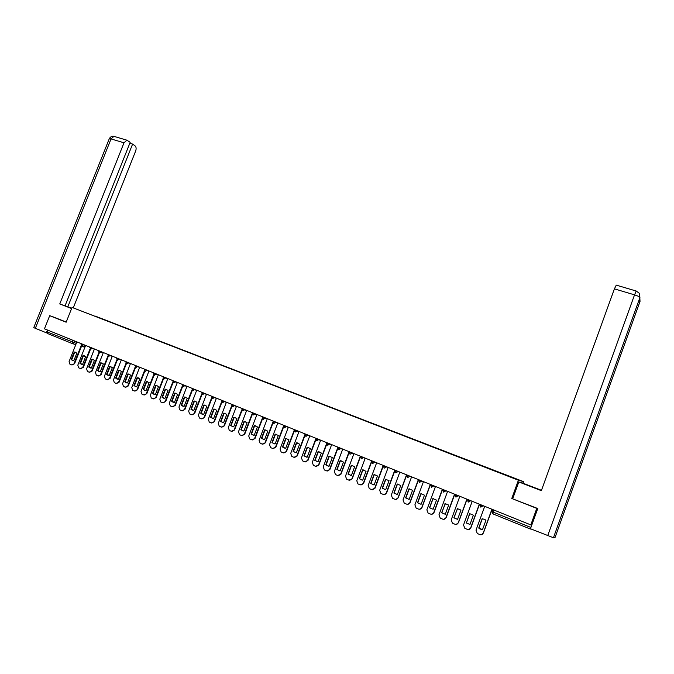 <?xml version="1.0" encoding="UTF-8"?>
<svg xmlns="http://www.w3.org/2000/svg" width="674" height="674" viewBox="0 0 674 674"><rect width="100%" height="100%" fill="white"/><g stroke="black" fill="none" stroke-linecap="round" stroke-linejoin="round"><path stroke-width="1.01" d="M522.999 483.14L523.538 481.64L72.042 307.42L518.416 480.208L511.768 498.49L536.782 508.381L530.8 524.911L44.459 328.819L49.691 315.702L66.153 322.214L72.042 307.42M72.404 343.605L47.542 333.529L47.256 331.97L76.28 343.411M47.947 330.226L47.256 331.97M52.926 316.788L49.691 315.702M530.8 524.911L531.66 524.844L530.328 529.031L530.969 528.964M536.782 508.381L537.515 508.432M506.663 475.473L95.127 316.224M506.738 475.322L95.27 316.106M523.538 481.64L518.416 480.208M639.87 297.706L571.308 488.111L572.647 488.608L571.316 488.102L553.438 537.742L530.455 528.753L537.768 508.533L511.768 498.49M482.298 518.744L478.894 528.079L482.508 529.638L479.972 529.006L478.894 528.079M492.054 509.291L483.351 533.142L481.236 534.752M482.5 529.654L485.92 520.294L484.774 519.443L482.129 518.744L478.717 528.096M484.716 506.334L476.004 530.185L477.318 533.513L479.871 534.583C481.388 535.046 482.491 534.575 483.182 533.159L483.351 533.142M491.91 509.232L483.182 533.159M469.812 513.63L466.408 522.923L469.972 524.465M479.492 504.219L470.814 527.944L468.615 529.562M466.214 522.931L469.972 524.482L473.375 515.163L469.618 513.63L466.408 522.923M472.221 501.288L463.527 525.012L464.833 528.323L467.343 529.376C468.851 529.84 469.946 529.36 470.629 527.961L470.814 527.944M479.332 504.16L470.629 527.961M457.242 508.575L460.957 510.092L457.562 519.351L453.846 517.817L457.553 508.584M457.444 508.575L454.057 517.817L457.562 519.342M467.057 499.207L458.404 522.805L456.13 524.414M455.017 494.859L459.845 496.308L451.184 519.898L452.465 523.184L454.958 524.229C456.45 524.684 457.528 524.204 458.21 522.813L458.404 522.805M466.888 499.139L458.21 522.813M512.745 498.634L518.82 481.944L541.416 490.495M541.424 490.453L521.735 482.719L541.483 490.31M518.82 481.944L541.348 490.672L614.41 288.86L616.272 285.127M555.115 537.313L640.022 301.455L639.828 297.841M553.438 537.742L555.098 537.355M547.692 535.729L634.537 294.858C637.781 295.894 639.575 296.796 639.921 297.571L639.441 293.409M71.68 308.321L65.993 306.274L71.612 308.49M71.697 308.271L67.796 306.855L132.601 144.076L135.112 145.896C136.241 147.008 136.418 148.743 135.626 151.102L73.281 307.866M65.066 305.802L67.796 306.855M35.334 328.322L33.759 327.623L109.314 138.65L111.033 138.928L113.931 136.342L126.88 140.184L130.183 142.315L65.041 305.861L59.75 303.949L124.008 142.795L111.033 138.928L35.334 328.322L46.354 332.788L47.45 330.024M71.596 308.54L59.75 303.949M47.129 333.023L46.354 332.788M129.812 143.242L132.601 144.076M126.88 140.184L124.008 142.795M52.757 316.729L66.221 322.046M444.992 503.562L448.673 505.07L445.287 514.279L441.605 512.762L445.43 503.579M445.202 503.579L441.824 512.762L445.287 514.279M454.756 494.244L446.129 517.716L443.787 519.317M447.595 491.363L438.959 514.826L440.232 518.095L442.692 519.132C444.166 519.578 445.244 519.106 445.918 517.716L446.129 517.716M454.571 494.177L445.918 517.716M432.868 498.608L436.508 500.091L433.129 509.258L429.49 507.758L432.868 498.608L433.407 498.634M433.087 498.625L429.717 507.766L433.079 509.258M442.574 489.332L433.972 512.678L431.579 514.27M435.48 486.476L426.861 509.814L428.116 513.066L430.543 514.085C432.009 514.523 433.079 514.051 433.744 512.67L433.972 512.678M442.38 489.257L433.744 512.67M420.862 493.697L424.468 495.171L421.098 504.287L417.492 502.796L420.862 493.697L421.503 493.739M421.098 493.722L417.737 502.812L420.947 504.287M430.518 484.471L421.941 507.691L419.498 509.274M423.474 481.64L414.889 504.851L416.128 508.078L418.529 509.089C419.978 509.519 421.031 509.055 421.705 507.682L421.941 507.691M430.307 484.387L421.705 507.682M408.975 488.844L412.547 490.301L409.185 499.367L405.622 497.892L408.975 488.844L409.699 488.894M409.219 488.869L405.874 497.909L408.941 499.358M418.579 479.661L410.028 502.753L407.551 504.321M411.595 476.847L403.027 499.94L404.257 503.149L406.633 504.144C408.065 504.573 409.11 504.101 409.775 502.737L410.028 502.753M418.36 479.576L409.775 502.737M397.213 484.033L400.744 485.474L397.399 494.497L393.869 493.039L397.213 484.033L398.005 484.092M397.466 484.067L394.13 493.056L397.079 494.489M406.759 474.892L398.233 497.859L395.731 499.426M399.834 472.103L391.291 495.07L392.512 498.263L394.846 499.249C396.27 499.67 397.315 499.207 397.972 497.842L398.233 497.859M406.532 474.808L397.972 497.842M385.562 479.273L389.058 480.705L385.722 489.669L382.225 488.229L385.562 479.273L386.421 479.34M385.831 479.307L382.495 488.254L385.334 489.661M395.057 470.182L386.556 493.023L384.028 494.573M388.19 467.411L379.673 490.259L380.877 493.427L383.186 494.396C384.593 494.817 385.629 494.354 386.286 492.997L386.556 493.023M394.821 470.081L386.286 492.997M374.028 474.555L377.491 475.97L374.163 484.892L370.7 483.469L374.028 474.555L374.946 474.639M374.306 474.597L370.986 483.502L373.725 484.876M383.472 465.507L374.997 488.229L372.444 489.771M376.656 462.76L368.164 485.491L369.352 488.642L371.644 489.602L374.997 488.229M383.22 465.405L374.719 488.203M362.612 469.888L366.041 471.294L362.722 480.166L359.293 478.751L362.612 469.888L363.572 469.98M362.898 469.938L359.587 478.793L362.224 480.149M371.997 460.881L371.837 461.319M371.871 461.328L363.547 483.485L360.978 485.019M365.241 458.16L356.773 480.764L357.953 483.898L360.211 484.85L363.547 483.485M371.745 460.78L363.261 483.452M351.306 465.271L354.701 466.652L351.39 475.482L347.995 474.083L351.306 465.271L352.308 465.363M351.601 465.321L348.298 474.125L350.851 475.456M360.354 457.082L352.216 478.793L349.629 480.309M353.934 453.602L345.492 476.088L346.655 479.206L348.888 480.141L352.216 478.793M360.371 456.197L351.921 478.751M340.109 460.696L343.47 462.069L340.168 470.848L336.806 469.458L340.109 460.696L341.154 460.797M340.412 460.746L337.118 469.508L339.595 470.823M349.022 452.751L340.993 474.142L338.399 475.65M342.737 449.086L334.321 471.463L335.467 474.555L337.682 475.482L340.993 474.142M349.115 451.656L340.682 474.1M329.013 456.163L332.341 457.52L329.055 466.256L325.727 464.883L329.013 456.163L330.1 456.273M329.333 456.222L326.048 464.934L328.449 466.223M337.843 448.387L329.881 469.534L327.269 471.033M331.659 444.613L323.259 466.871L324.396 469.955L326.578 470.865L329.881 469.534M337.969 447.157L329.561 469.483M318.035 451.673L321.329 453.021L318.052 461.707L314.758 460.35L318.035 451.673L319.147 451.791M318.364 451.732L315.087 460.401L317.412 461.673M326.772 444.04L318.869 464.967L316.258 466.459M320.672 440.189L312.306 462.33L313.427 465.397L315.584 466.298L318.869 464.967M326.924 442.708L318.541 464.917M307.159 447.224L310.419 448.555L307.15 457.208L303.89 455.86L307.159 447.224L308.296 447.351M307.496 447.292L304.227 455.919L306.485 457.174M315.811 439.718L307.967 460.452L305.347 461.926M309.804 435.8L301.455 457.84L302.559 460.881L304.699 461.774L307.967 460.452M315.988 438.302L307.63 460.401M296.383 442.818L299.618 444.141L296.358 452.751L293.123 451.411L296.383 442.818L297.554 442.953M296.728 442.894L293.476 451.479L295.667 452.709M304.968 435.421L297.175 455.978L294.546 457.444M299.029 431.461L290.713 453.383L291.8 456.408L293.915 457.292L297.175 455.978M304.993 434.385L296.83 455.919M285.717 438.462L288.919 439.768L285.666 448.328L282.465 447.005L285.717 438.462L286.905 438.597M286.071 438.538L282.819 447.073L284.959 448.286M294.226 431.158L286.484 451.546L283.855 453.004M288.362 427.156L280.064 448.968L281.142 451.976L283.24 452.852L286.484 451.546M294.218 430.189L286.13 451.479M275.144 434.14L278.32 435.438L275.076 443.955L271.908 442.641L275.144 434.14L276.357 434.283M275.506 434.224L272.271 442.717L274.352 443.913M283.594 426.928L275.893 447.157L273.256 448.606M277.798 422.901L269.524 444.604L270.586 447.587L272.658 448.454L275.893 447.157M283.493 426.162L275.523 447.089M264.68 429.86L267.822 431.149L264.587 439.625L261.445 438.319L264.68 429.86L265.901 430.012M265.05 429.945L261.824 438.395L263.846 439.574M273.054 422.724L265.396 442.81L262.767 444.242M267.325 418.68L259.077 440.274L260.13 443.248L262.178 444.099L265.396 442.81M272.919 422.042L265.025 442.734M254.309 425.623L257.417 426.895L254.199 435.328L251.082 434.039L254.309 425.623L255.547 425.774M254.688 425.707L251.469 434.123L253.441 435.278M262.624 418.562L255.008 438.496L252.371 439.928M256.954 414.493L248.731 435.985L249.768 438.942L251.798 439.785L255.008 438.496M262.456 417.939L254.62 438.429M244.03 421.418L247.114 422.682L243.904 431.074L240.82 429.801L244.03 421.418L245.294 421.579M244.418 421.511L241.208 429.886L243.137 431.023M252.295 414.434L244.713 434.233L242.084 435.648M246.684 410.356L238.486 431.731L239.506 434.671L241.519 435.514L244.713 434.233M252.101 413.844L244.317 434.157M233.853 417.265L236.911 418.512L233.701 426.861L230.651 425.597L233.853 417.265L235.125 417.425M234.249 417.358L231.047 425.69L232.926 426.811M242.059 410.34L234.51 430.004L231.881 431.419M236.507 406.254L228.334 427.527L229.345 430.45L231.325 431.276L234.51 430.004M241.84 409.784L234.114 429.919M223.768 413.137L226.793 414.375L223.599 422.682L220.575 421.435L223.768 413.137L225.049 413.305M224.172 413.238L220.979 421.528L222.816 422.632M231.915 406.279L224.4 425.816L221.78 427.215M226.422 402.184L218.275 423.356L219.269 426.263L221.232 427.08L224.4 425.816M231.679 405.756L223.995 425.732M213.776 409.059L216.775 410.281L213.591 418.554L210.591 417.316L213.776 409.059L215.073 409.228M214.189 409.16L211.004 417.408L212.799 418.495M221.872 402.26L214.391 421.671L211.771 423.061M216.43 398.157L208.3 419.228L209.285 422.109L211.24 422.927L214.391 421.671M221.62 401.746L213.978 421.579M203.877 405.007L206.851 406.228L203.674 414.451L200.7 413.221L203.877 405.007L205.182 405.184M204.298 405.116L201.122 413.322L202.874 414.4M211.922 398.267L204.466 417.551L201.855 418.942M206.53 394.164L198.426 415.133L199.403 418.006L201.332 418.807L204.466 417.551M211.653 397.778L204.053 417.459M200.7 413.221L201.122 413.322M194.061 400.996L197.01 402.201L193.842 410.39L190.902 409.177L194.061 400.996L195.376 401.173M194.491 401.106L191.332 409.278L193.042 410.34M202.057 394.307L194.643 413.482L192.031 414.855M196.724 390.212L188.644 411.073L189.605 413.929L191.509 414.729L194.643 413.482M201.779 393.843L194.213 413.381M190.902 409.177L191.332 409.278M184.347 397.028L187.262 398.216L184.103 406.371L181.188 405.167L184.347 397.028L185.662 397.205M184.777 397.138L181.626 405.268L183.303 406.312M192.292 390.381L184.903 409.447L182.292 410.811M187.001 386.295L178.947 407.054L179.891 409.893L181.786 410.685L184.903 409.447M191.989 389.934L184.465 409.345M181.188 405.167L181.626 405.268M174.709 393.085L177.607 394.273L174.456 402.378L171.567 401.19L174.709 393.085L176.04 393.271M175.156 393.203L172.005 401.291L173.648 402.327M182.612 386.488L175.248 405.445L172.645 406.801M177.372 382.411L169.334 403.069L170.269 405.9L172.14 406.675L175.248 405.445M182.3 386.059L174.81 405.344M171.567 401.19L172.005 401.291M165.164 389.184L168.037 390.356L164.894 398.427L162.03 397.247L165.164 389.184L166.495 389.37M165.61 389.302L162.476 397.357L164.085 398.376M173.016 382.638L165.686 401.477L163.091 402.833M167.826 378.561L159.814 399.126L160.741 401.931L162.586 402.707L165.686 401.477M172.687 382.217L165.231 401.375M162.03 397.247L162.476 397.357M155.702 385.317L158.55 386.48L155.416 394.517L152.577 393.338L155.702 385.317L157.042 385.503M156.157 385.444L153.032 393.456L154.607 394.459M163.512 378.813L156.2 397.55L153.613 398.898M158.365 374.744L150.378 395.217L151.288 398.005L153.124 398.772L156.2 397.55M163.167 378.4L155.753 397.441M152.577 393.338L153.032 393.456M146.325 381.484L149.148 382.638L146.022 390.634L143.208 389.471L146.325 381.484L147.673 381.678M146.789 381.61L143.672 389.589L145.213 390.583M154.093 375.014L146.806 393.658L144.228 394.989M148.988 370.961L141.018 391.333L141.919 394.113L143.739 394.871L146.806 393.658M153.739 374.626L146.351 393.54M143.208 389.471L143.672 389.589M137.033 377.693L139.83 378.83L136.712 386.783L133.924 385.638L137.033 377.693L138.381 377.878M137.504 377.819L134.396 385.755L135.904 386.733M144.75 371.256L137.496 389.799L134.926 391.131M139.695 367.22L131.75 387.491L132.643 390.254L134.438 391.004L137.496 389.799M144.388 370.877L137.033 389.682M133.924 385.638L134.396 385.755M127.824 373.927L130.596 375.056L127.487 382.975L124.724 381.829L127.824 373.927L129.172 374.121M128.296 374.053L125.195 381.956L126.678 382.925M135.499 367.524L128.271 385.975L125.701 387.297M130.486 363.505L122.567 383.683L123.443 386.429L125.221 387.171L128.271 385.975M135.129 367.162L127.799 385.857M124.724 381.829L125.195 381.956M118.7 370.195L121.438 371.315L118.338 379.201L115.599 378.063L118.7 370.195L120.048 370.388M119.172 370.329L116.088 378.19L117.537 379.142M126.333 363.825L119.121 382.183L116.568 383.498M121.354 359.823L113.459 379.909L114.319 382.638L116.088 383.38L119.121 382.183M125.945 363.471L118.641 382.057M115.599 378.063L116.088 378.19M109.643 366.496L112.364 367.608L109.281 375.452L106.559 374.331L109.643 366.496L110.999 366.69M110.132 366.631L107.048 374.458L108.472 375.401M117.242 360.16L110.056 378.426L107.486 379.732M112.305 356.175L104.428 376.168L105.287 378.881L107.031 379.614L110.056 378.426M116.838 359.815L109.567 378.299M106.559 374.331L107.048 374.458M100.679 362.831L103.366 363.926L100.291 371.736L97.595 370.624L100.679 362.831L102.027 363.025M101.167 362.966L98.092 370.759L99.491 371.686M108.228 356.529L101.066 374.702L98.497 375.999M103.333 352.553L95.481 372.461L96.323 375.157L98.059 375.881L101.066 374.702M107.823 356.192L100.578 374.576M97.595 370.624L98.092 370.759M91.782 359.191L94.453 360.287L91.386 368.055L88.715 366.959L91.782 359.191L93.138 359.394M92.279 359.335L89.212 367.086L90.586 368.012M99.297 352.923L92.161 371.003L89.591 372.292M94.436 348.972L86.609 368.779L87.443 371.467L89.162 372.183L92.161 371.003M98.876 352.603L91.664 370.877M88.715 366.959L89.212 367.086M82.969 355.586L85.615 356.672L82.557 364.407L79.911 363.32L82.969 355.586L84.326 355.788M83.466 355.729L80.417 363.454L81.756 364.364M90.442 349.343L83.323 367.347L80.754 368.627M85.623 345.417L77.813 365.139L78.639 367.81L80.341 368.518L83.323 367.347M90.013 349.031L82.826 367.212M79.911 363.32L80.417 363.454M74.224 352.013L76.853 353.092L73.803 360.792L71.174 359.714L74.224 352.013L75.589 352.216M74.738 352.165L71.688 359.849L73.011 360.742M80.947 343.993L81.68 345.804L74.57 363.716L72 364.988M76.878 341.887L69.093 361.525L69.911 364.179L71.596 364.887L74.57 363.716M81.225 345.501L74.064 363.581M71.174 359.714L71.688 359.849M81.107 343.597L80.939 344.018L85.547 345.61M83.559 344.583L81.68 345.804M89.76 347.548L94.36 349.166M92.38 348.138L90.569 349.402L89.92 347.144M98.808 350.733L99.23 351.424L103.257 352.746M101.285 351.727L99.457 352.991L98.64 351.154M107.613 354.751L112.229 356.369M110.266 355.35L108.43 356.622L107.773 354.347M116.661 358.399L121.278 360.017M119.323 359.006L117.478 360.278L116.821 357.995M125.785 362.081L130.411 363.69M128.464 362.688L126.602 363.968L125.945 361.677M134.994 365.797L139.619 367.406M137.69 366.403L135.727 367.65L135.154 365.384M144.447 369.133L144.278 369.571L148.912 371.155M146.991 370.161L145.104 371.441L144.278 369.571M153.655 373.32L158.289 374.929M156.376 373.944L154.472 375.233L153.815 372.907M163.277 376.724L163.108 377.162L167.75 378.746M165.846 377.76L163.934 379.058L163.108 377.162M172.654 380.987L177.296 382.596M175.409 381.619L173.479 382.908L172.822 380.574M182.283 384.871L186.934 386.472M185.047 385.503L183.109 386.8L182.443 384.458M192.006 388.788L196.656 390.389M194.778 389.429L192.831 390.735L192.166 388.376M201.804 392.74L206.463 394.349M204.601 393.389L202.529 394.652L201.973 392.327M211.703 396.733L216.362 398.334M214.517 397.382L212.537 398.696L211.863 396.312M221.687 400.76L226.354 402.361M224.518 401.418L222.521 402.732L221.856 400.339M231.772 404.83L236.439 406.422M234.619 405.487L232.606 406.81L231.932 404.408M242.109 408.511L242.741 409.32L246.617 410.525M244.805 409.598L242.783 410.921L241.932 408.958M252.211 413.069L256.895 414.662M255.092 413.743L253.053 415.074L252.379 412.648M262.582 417.248L267.266 418.84M265.48 417.931L263.424 419.262L262.742 416.827M273.046 421.469L277.73 423.061M275.961 422.16L273.888 423.499L273.206 421.048M283.611 425.732L288.303 427.316M286.543 426.423L284.462 427.771L283.771 425.311M294.268 430.029L298.97 431.613M297.226 430.737L295.128 432.076L294.428 429.608M305.196 433.946L305.027 434.41L305.945 434.823L309.745 435.952M308.01 435.084L305.895 436.432L305.027 434.41M316.072 438.327L315.895 438.791L316.831 439.212L320.622 440.333M318.903 439.473L316.772 440.83L315.895 438.791M326.882 443.189L331.6 444.756M329.898 443.905L327.758 445.27L327.042 442.759M337.96 447.654L342.687 449.221M341.002 448.387L338.845 449.743L338.129 447.224M349.157 452.17L353.892 453.728M352.216 452.903L350.033 454.276L349.317 451.74M360.455 456.728L365.198 458.278M363.539 457.469L361.34 458.842L360.615 456.29M372.031 460.89L371.854 461.37L372.907 461.833L376.614 462.87M374.971 462.078L372.764 463.459L371.837 461.404M383.396 465.978L388.148 467.512M386.522 466.737L384.29 468.118L383.321 466.206M395.031 470.671L399.8 472.196M398.182 471.438L395.941 472.828L395.006 470.705L395.764 472.744M406.793 475.414L411.57 476.922M409.961 476.189L407.703 477.58L406.759 475.44M418.664 480.2L423.449 481.699M421.865 480.983L419.59 482.382L418.621 480.225L419.397 482.289M430.661 485.036L435.455 486.527M433.887 485.836L431.587 487.235L430.619 485.061M442.776 489.922L447.587 491.397M446.028 490.731L443.719 492.138L442.725 489.947M458.295 495.676L455.969 497.083L454.967 494.885M467.385 499.847L472.162 501.271M470.696 500.672L468.346 502.088L467.503 499.392M479.88 504.885L484.572 506.275M483.216 505.727L480.848 507.143L479.821 504.902M74.806 341.052L74.132 342.754L72.489 343.63L72.228 342.072L72.935 340.294M84.562 346.689L81.461 346.326M75.8 344.625L72.666 343.689M491.919 511.591L530.733 527.405M492.61 509.51L491.851 511.591L492.863 513.858M530.312 529.023L492.888 513.874L494.017 510.075M442.902 489.467L442.742 489.922M455.759 496.982L454.975 494.851M479.989 504.422L479.829 504.877M639.399 293.342L636.222 291.042L634.537 294.858L614.41 288.86M639.971 301.59L638.885 300.452M616.154 285.094L636.315 291.058M114.487 136.51L113.931 136.342C112.019 135.971 110.477 136.738 109.314 138.65L109.213 138.886M480.04 504.447L480.621 507.033M467.545 499.409L468.127 501.978M442.936 489.484L443.517 492.037M430.821 484.598L431.394 487.142M418.824 479.762L418.647 480.242M406.953 474.976L407.526 477.495M395.191 470.233L395.015 470.713M383.557 465.54L383.38 466.012M492.669 509.536L491.894 511.65L492.66 513.756M83.787 346.984L84.705 346.731M201.829 414.063L202.251 414.156M192.023 410.011L192.452 410.112M182.309 405.992L182.738 406.093M172.679 402.007L173.117 402.117M163.133 398.064L163.58 398.174M153.672 394.155L154.127 394.265M144.295 390.28L144.758 390.398M135.002 386.438L135.474 386.556M125.794 382.638L126.274 382.756M116.669 378.864L117.15 378.99M107.621 375.123L108.11 375.25M98.648 371.416L99.145 371.543M89.76 367.743L90.257 367.869M80.947 364.095L81.453 364.23M72.202 360.48L72.716 360.624"/></g></svg>
